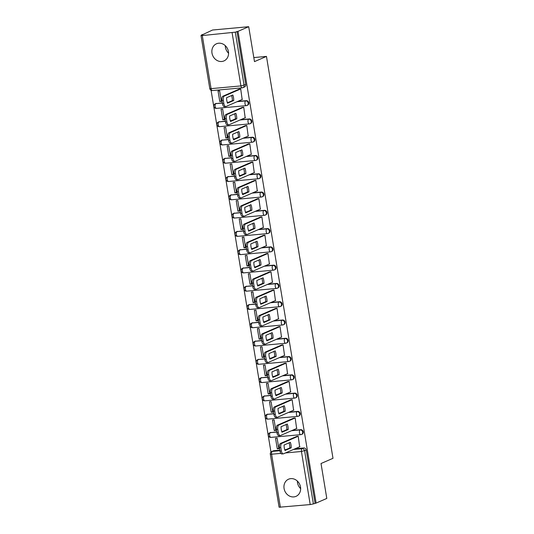 <?xml version="1.0" encoding="UTF-8"?>
<svg xmlns="http://www.w3.org/2000/svg" width="534" height="534" viewBox="0 0 534 534"><rect width="100%" height="100%" fill="white"/><g stroke="black" fill="none" stroke-linecap="round" stroke-linejoin="round"><path stroke-width="0.8" d="M211.991 53.113A9.352 8.157 -113.5 0 0 223.94 60.929A9.352 8.157 -113.5 0 0 228.432 51.604A9.352 8.157 -113.5 0 0 216.484 43.781A9.352 8.157 -113.5 0 0 211.991 53.113M228.572 53.226A9.352 8.157 66.5 0 1 225.421 47.272A9.352 8.157 66.5 0 1 225.281 45.65M284.075 488.523A9.352 8.157 -113.5 0 0 296.023 496.346A9.352 8.157 -113.5 0 0 300.515 487.015A9.352 8.157 -113.5 0 0 288.567 479.198A9.352 8.157 -113.5 0 0 284.075 488.523M300.655 488.637A9.352 8.157 66.5 0 1 297.498 482.689A9.352 8.157 66.5 0 1 297.365 481.067M222.344 102.848L215.869 103.643A2.396 1.128 84.8 0 0 215.182 106.453A2.396 1.128 84.8 0 0 216.477 108.375L246.301 105.639A2.396 2.396 0 0 0 247.035 105.452L247.629 105.191A2.396 2.089 -113.5 0 0 246.281 100.652L245.693 100.906A2.396 2.089 66.5 0 1 246.468 105.592A2.396 1.128 -95.2 0 1 246.301 105.639A2.396 1.128 -95.2 0 1 245.006 103.716A2.396 1.128 84.8 0 1 245.693 100.906L237.056 101.7M225.368 121.125L218.893 121.926A2.396 1.128 84.8 0 0 218.206 124.736A2.396 1.128 84.8 0 0 219.501 126.651L249.325 123.915A2.396 2.396 0 0 0 250.066 123.728L250.653 123.474A2.396 2.089 -113.5 0 0 249.311 118.928L248.717 119.189A2.396 2.089 66.5 0 1 249.498 123.875A2.396 1.128 -95.2 0 1 249.325 123.915A2.396 1.128 -95.2 0 1 248.03 121.999A2.396 1.128 84.8 0 1 248.717 119.189L240.086 119.976M228.392 139.407L221.917 140.202A2.396 1.128 84.8 0 0 221.23 143.012A2.396 1.128 84.8 0 0 222.524 144.934L252.355 142.198A2.396 2.396 0 0 0 253.089 142.004L253.677 141.75A2.396 2.089 -113.5 0 0 252.335 137.205L251.748 137.465A2.396 2.089 66.5 0 1 252.522 142.151A2.396 1.128 -95.2 0 1 252.355 142.198A2.396 1.128 -95.2 0 1 251.06 140.275A2.396 1.128 84.8 0 1 251.748 137.465L243.11 138.259M231.422 157.684L224.947 158.478A2.396 1.128 84.8 0 0 224.26 161.288A2.396 1.128 84.8 0 0 225.555 163.21L255.379 160.474A2.396 2.396 0 0 0 256.113 160.287L256.707 160.026A2.396 2.089 -113.5 0 0 255.359 155.487L254.771 155.741A2.396 2.089 66.5 0 1 255.546 160.434A2.396 1.128 -95.2 0 1 255.379 160.474A2.396 1.128 -95.2 0 1 254.084 158.551A2.396 1.128 84.8 0 1 254.771 155.741L246.141 156.535M234.446 175.96L227.971 176.761A2.396 1.128 84.8 0 0 227.284 179.571A2.396 1.128 84.8 0 0 228.579 181.493L258.403 178.757A2.396 2.396 0 0 0 259.144 178.563L259.731 178.309A2.396 2.089 -113.5 0 0 258.389 173.764L257.795 174.024A2.396 2.089 66.5 0 1 258.576 178.71A2.396 1.128 -95.2 0 1 258.403 178.757A2.396 1.128 -95.2 0 1 257.114 176.834A2.396 1.128 84.8 0 1 257.795 174.024L249.164 174.812M237.47 194.243L230.995 195.037A2.396 1.128 84.8 0 0 230.314 197.847A2.396 1.128 84.8 0 0 231.602 199.769L261.433 197.033A2.396 2.396 0 0 0 262.167 196.846L262.755 196.585A2.396 2.089 -113.5 0 0 261.413 192.046L260.826 192.3A2.396 2.089 66.5 0 1 261.6 196.986A2.396 1.128 -95.2 0 1 261.433 197.033A2.396 1.128 -95.2 0 1 260.138 195.11A2.396 1.128 84.8 0 1 260.826 192.3L252.188 193.094M240.5 212.519L234.026 213.32A2.396 1.128 84.8 0 0 233.338 216.13A2.396 1.128 84.8 0 0 234.633 218.046L264.457 215.309A2.396 2.396 0 0 0 265.191 215.122L265.785 214.868A2.396 2.089 -113.5 0 0 264.437 210.323L263.849 210.583A2.396 2.089 66.5 0 1 264.624 215.269A2.396 1.128 -95.2 0 1 264.457 215.309A2.396 1.128 -95.2 0 1 263.162 213.393A2.396 1.128 84.8 0 1 263.849 210.583L255.219 211.371M243.524 230.801L237.049 231.596A2.396 1.128 84.8 0 0 236.362 234.406A2.396 1.128 84.8 0 0 237.657 236.328L267.481 233.592A2.396 2.396 0 0 0 268.222 233.405L268.809 233.144A2.396 2.089 -113.5 0 0 267.467 228.605L266.873 228.859A2.396 2.089 66.5 0 1 267.654 233.545A2.396 1.128 -95.2 0 1 267.481 233.592A2.396 1.128 -95.2 0 1 266.192 231.669A2.396 1.128 84.8 0 1 266.873 228.859L258.242 229.653M246.548 249.078L240.073 249.879A2.396 1.128 84.8 0 0 239.392 252.689A2.396 1.128 84.8 0 0 240.68 254.605L270.511 251.868A2.396 2.396 0 0 0 271.245 251.681L271.833 251.421A2.396 2.089 -113.5 0 0 270.491 246.882L269.904 247.135A2.396 2.089 66.5 0 1 270.678 251.828A2.396 1.128 -95.2 0 1 270.511 251.868A2.396 1.128 -95.2 0 1 269.216 249.945A2.396 1.128 84.8 0 1 269.904 247.135L261.266 247.93M249.578 267.36L243.103 268.155A2.396 1.128 84.8 0 0 242.416 270.965A2.396 1.128 84.8 0 0 243.711 272.887L273.535 270.151A2.396 2.396 0 0 0 274.269 269.957L274.863 269.703A2.396 2.089 -113.5 0 0 273.521 265.158L272.927 265.418A2.396 2.089 66.5 0 1 273.702 270.104A2.396 1.128 -95.2 0 1 273.535 270.151A2.396 1.128 -95.2 0 1 272.24 268.228A2.396 1.128 84.8 0 1 272.927 265.418L264.297 266.212M252.602 285.637L246.127 286.431A2.396 1.128 84.8 0 0 245.44 289.241A2.396 1.128 84.8 0 0 246.735 291.163L276.559 288.427A2.396 2.396 0 0 0 277.3 288.24L277.887 287.98A2.396 2.089 -113.5 0 0 276.545 283.441L275.951 283.694A2.396 2.089 66.5 0 1 276.732 288.38A2.396 1.128 -95.2 0 1 276.559 288.427A2.396 1.128 -95.2 0 1 275.27 286.504A2.396 1.128 84.8 0 1 275.951 283.694L267.32 284.488M255.626 303.913L249.151 304.714A2.396 1.128 84.8 0 0 248.47 307.524A2.396 1.128 84.8 0 0 249.758 309.44L279.589 306.703A2.396 2.396 0 0 0 280.323 306.516L280.911 306.262A2.396 2.089 -113.5 0 0 279.569 301.717L278.982 301.977A2.396 2.089 66.5 0 1 279.756 306.663A2.396 1.128 -95.2 0 1 279.589 306.703A2.396 1.128 -95.2 0 1 278.294 304.787A2.396 1.128 84.8 0 1 278.982 301.977L270.344 302.765M258.656 322.196L252.181 322.99A2.396 1.128 84.8 0 0 251.494 325.8A2.396 1.128 84.8 0 0 252.789 327.722L282.613 324.986A2.396 2.396 0 0 0 283.347 324.799L283.941 324.538A2.396 2.089 -113.5 0 0 282.599 319.999L282.005 320.253A2.396 2.089 66.5 0 1 282.78 324.939A2.396 1.128 -95.2 0 1 282.613 324.986A2.396 1.128 -95.2 0 1 281.318 323.063A2.396 1.128 84.8 0 1 282.005 320.253L273.375 321.047M261.68 340.472L255.205 341.273A2.396 1.128 84.8 0 0 254.518 344.083A2.396 1.128 84.8 0 0 255.813 345.999L285.637 343.262A2.396 2.396 0 0 0 286.378 343.075L286.965 342.821A2.396 2.089 -113.5 0 0 285.623 338.276L285.029 338.536A2.396 2.089 66.5 0 1 285.81 343.222A2.396 1.128 -95.2 0 1 285.637 343.262A2.396 1.128 -95.2 0 1 284.348 341.346A2.396 1.128 84.8 0 1 285.029 338.536L276.398 339.324M264.704 358.755L258.229 359.549A2.396 1.128 84.8 0 0 257.548 362.359A2.396 1.128 84.8 0 0 258.836 364.281L288.667 361.545A2.396 2.396 0 0 0 289.401 361.351L289.995 361.097A2.396 2.089 -113.5 0 0 288.647 356.558L288.06 356.812A2.396 2.089 66.5 0 1 288.834 361.498A2.396 1.128 -95.2 0 1 288.667 361.545A2.396 1.128 -95.2 0 1 287.372 359.622A2.396 1.128 84.8 0 1 288.06 356.812L279.422 357.606M267.734 377.031L261.26 377.825A2.396 1.128 84.8 0 0 260.572 380.635A2.396 1.128 84.8 0 0 261.867 382.558L291.691 379.821A2.396 2.396 0 0 0 292.425 379.634L293.019 379.374A2.396 2.089 -113.5 0 0 291.677 374.835L291.083 375.088A2.396 2.089 66.5 0 1 291.858 379.781A2.396 1.128 -95.2 0 1 291.691 379.821A2.396 1.128 -95.2 0 1 290.396 377.898A2.396 1.128 84.8 0 1 291.083 375.088L282.453 375.883M270.758 395.307L264.283 396.108A2.396 1.128 84.8 0 0 263.596 398.918A2.396 1.128 84.8 0 0 264.891 400.84L294.715 398.104A2.396 2.396 0 0 0 295.456 397.91L296.043 397.656A2.396 2.089 -113.5 0 0 294.701 393.111L294.107 393.371A2.396 2.089 66.5 0 1 294.888 398.057A2.396 1.128 -95.2 0 1 294.715 398.104A2.396 1.128 -95.2 0 1 293.426 396.181A2.396 1.128 84.8 0 1 294.107 393.371L285.476 394.159M273.782 413.59L267.307 414.384A2.396 1.128 84.8 0 0 266.626 417.194A2.396 1.128 84.8 0 0 267.914 419.117L297.745 416.38A2.396 2.396 0 0 0 298.479 416.193L299.073 415.933A2.396 2.089 -113.5 0 0 297.725 411.394L297.138 411.647A2.396 2.089 66.5 0 1 297.912 416.333A2.396 1.128 -95.2 0 1 297.745 416.38A2.396 1.128 -95.2 0 1 296.45 414.457A2.396 1.128 84.8 0 1 297.138 411.647L288.5 412.442M276.812 431.866L270.337 432.667A2.396 1.128 84.8 0 0 269.65 435.477A2.396 1.128 84.8 0 0 270.945 437.393L300.769 434.656A2.396 2.396 0 0 0 301.503 434.469L302.097 434.215A2.396 2.089 -113.5 0 0 300.755 429.67L300.161 429.93A2.396 2.089 66.5 0 1 300.936 434.616A2.396 1.128 -95.2 0 1 300.769 434.656A2.396 1.128 -95.2 0 1 299.474 432.74A2.396 1.128 84.8 0 1 300.161 429.93L291.531 430.718M248.704 26.7L254.484 61.617L266.466 56.41L332.996 458.312L321.021 463.519L326.801 498.436L316.115 503.081L238.017 31.346L248.704 26.7L212.559 30.017L201.925 34.997M211.084 90.319L270.972 452.071M201.872 34.663L202.927 34.563L201.004 35.484L202.293 35.564L235.3 32.167L244.091 85.246A2.396 2.089 66.5 0 1 242.369 87.783A2.396 1.128 84.8 0 1 242.202 87.823A2.396 2.396 0 0 0 242.937 87.636L244.599 86.915A2.396 2.089 66.5 0 0 245.753 84.519L240.907 85.907L232.116 32.828M238.017 31.346L235.3 32.167M273.955 450.689L272.287 451.41A2.396 2.089 66.5 0 0 271.719 451.557L273.388 450.829A2.396 2.089 66.5 0 1 273.955 450.689L279.836 450.149M284.729 449.695L286.084 449.575M295.142 448.74L303.779 447.953L302.117 448.673A2.396 2.089 66.5 0 1 304.607 450.823L313.398 503.902L310.214 504.563L279.095 507.227L270.311 454.147L271.599 454.22L280.39 507.3M313.398 503.902L316.115 503.081M299.654 446.784L298.199 436.211L296.63 436.445M277.286 448.834L278.861 448.687L277.119 438.147L275.537 438.287L277.286 448.834L278.781 448.186M274.256 430.558L275.838 430.411L274.096 419.864L272.514 420.011L274.256 430.558L275.758 429.903M296.63 428.502L295.168 417.928L293.607 418.169M271.232 412.275L272.814 412.135L271.065 401.588L269.483 401.728L271.232 412.275L272.727 411.627M293.6 410.225L292.145 399.652L290.583 399.893M268.208 393.999L269.783 393.852L268.041 383.305L266.459 383.452L268.208 393.999L269.703 393.344M290.576 391.943L289.121 381.376L287.552 381.61M265.178 375.716L266.76 375.576L265.018 365.029L263.436 365.176L265.178 375.716L266.68 375.068M287.552 373.666L286.091 363.093L284.529 363.334M262.154 357.44L263.736 357.293L261.987 346.746L260.405 346.893L262.154 357.44L263.649 356.792M284.522 355.39L283.067 344.817L281.505 345.051M259.13 339.163L260.705 339.017L258.963 328.47L257.381 328.617L259.13 339.163L260.625 338.509M281.498 337.108L280.043 326.534L278.474 326.775M256.1 320.881L257.682 320.74L255.94 310.194L254.358 310.334L256.1 320.881L257.602 320.233M278.474 318.831L277.012 308.258L275.451 308.492M253.076 302.604L254.658 302.458L252.909 291.911L251.327 292.058L253.076 302.604L254.571 301.95M275.444 300.549L273.989 289.975L272.42 290.216M250.052 284.322L251.627 284.181L249.885 273.635L248.303 273.782L250.052 284.322L251.547 283.674M272.42 282.272L270.965 271.699L269.396 271.939M247.022 266.045L248.604 265.899L246.862 255.352L245.28 255.499L247.022 266.045L248.524 265.398M269.396 263.99L267.934 253.423L266.373 253.657M243.998 247.769L245.58 247.622L243.831 237.076L242.249 237.223L243.998 247.769L245.493 247.115M266.366 245.713L264.911 235.14L263.342 235.381M240.974 229.487L242.549 229.34L240.807 218.8L239.225 218.94L240.974 229.487L242.469 228.839M263.342 227.437L261.887 216.864L260.318 217.098M237.944 211.21L239.526 211.063L237.777 200.517L236.202 200.664L237.944 211.21L239.439 210.556M260.318 209.154L258.856 198.581L257.295 198.822M234.92 192.928L236.502 192.787L234.753 182.241L233.171 182.381L234.92 192.928L236.415 192.28M257.288 190.878L255.833 180.305L254.264 180.545M231.896 174.651L233.471 174.505L231.729 163.958L230.147 164.105L231.896 174.651L233.391 173.997M254.264 172.595L252.809 162.029L251.24 162.263M228.866 156.369L230.448 156.228L228.699 145.682L227.124 145.829L228.866 156.369L230.361 155.721M251.24 154.319L249.778 143.746L248.217 143.986M225.842 138.092L227.424 137.946L225.675 127.399L224.093 127.546L225.842 138.092L227.337 137.445M248.21 136.043L246.755 125.47L245.186 125.704M222.811 119.816L224.393 119.669L222.651 109.123L221.069 109.27L222.811 119.816L224.313 119.162M245.186 117.76L243.731 107.187L242.162 107.427M219.788 101.533L221.37 101.393L219.621 90.847L218.046 90.987L219.788 101.533L221.283 100.886M242.162 99.484L240.701 88.911L239.139 89.145M227.23 102.401L228.585 102.274M237.65 101.44L246.281 100.652M230.261 120.677L231.616 120.55M240.674 119.723L249.311 118.928M233.285 138.953L234.64 138.833M243.704 137.999L252.335 137.205M236.308 157.236L237.663 157.109M246.728 156.282L255.359 155.487M239.339 175.512L240.694 175.392M249.752 174.558L258.389 173.764M242.363 193.795L243.718 193.668M252.782 192.834L261.413 192.046M245.386 212.071L246.741 211.945M255.806 211.117L264.437 210.323M248.417 230.348L249.772 230.227M258.83 229.393L267.467 228.605M251.441 248.63L252.796 248.504M261.86 247.676L270.491 246.882M254.471 266.907L255.819 266.786M264.884 265.952L273.521 265.158M257.495 285.189L258.85 285.063M267.908 284.235L276.545 283.441M260.519 303.466L261.874 303.345M270.938 302.511L279.569 301.717M263.549 321.748L264.897 321.622M273.962 320.787L282.599 319.999M266.573 340.024L267.928 339.898M276.986 339.07L285.623 338.276M269.597 358.301L270.952 358.18M280.016 357.346L288.647 356.558M272.627 376.583L273.975 376.457M283.04 375.629L291.677 374.835M275.651 394.86L277.006 394.739M286.064 393.905L294.701 393.111M278.675 413.142L280.03 413.016M289.094 412.181L297.725 411.394M281.705 431.419L283.053 431.292M292.118 430.464L300.755 429.67M253.817 57.572L266.466 56.41M216.457 103.389A2.396 2.089 -113.5 0 0 215.89 103.529L215.302 103.79A2.396 2.089 66.5 0 1 215.869 103.643L222.378 103.049M219.481 121.665A2.396 2.089 -113.5 0 0 218.913 121.812L218.326 122.066A2.396 2.089 66.5 0 1 218.893 121.926L225.401 121.325M222.511 139.948A2.396 2.089 -113.5 0 0 221.944 140.088L221.35 140.349A2.396 2.089 66.5 0 1 221.917 140.202L228.425 139.608M225.535 158.224A2.396 2.089 -113.5 0 0 224.968 158.371L224.38 158.625A2.396 2.089 66.5 0 1 224.947 158.478L231.456 157.884M228.559 176.5A2.396 2.089 -113.5 0 0 227.991 176.647L227.404 176.908A2.396 2.089 66.5 0 1 227.971 176.761L234.479 176.16M231.589 194.783A2.396 2.089 -113.5 0 0 231.022 194.923L230.428 195.184A2.396 2.089 66.5 0 1 230.995 195.037L237.503 194.443M234.613 213.059A2.396 2.089 -113.5 0 0 234.046 213.206L233.458 213.46A2.396 2.089 66.5 0 1 234.026 213.32L240.534 212.719M237.637 231.342A2.396 2.089 -113.5 0 0 237.069 231.482L236.482 231.743A2.396 2.089 66.5 0 1 237.049 231.596L243.557 231.002M240.667 249.618A2.396 2.089 -113.5 0 0 240.1 249.765L239.506 250.019A2.396 2.089 66.5 0 1 240.073 249.879L246.581 249.278M243.691 267.894A2.396 2.089 -113.5 0 0 243.124 268.041L242.536 268.302A2.396 2.089 66.5 0 1 243.103 268.155L249.612 267.554M246.721 286.177A2.396 2.089 -113.5 0 0 246.147 286.324L245.56 286.578A2.396 2.089 66.5 0 1 246.127 286.431L252.635 285.837M249.745 304.453A2.396 2.089 -113.5 0 0 249.178 304.6L248.584 304.854A2.396 2.089 66.5 0 1 249.151 304.714L255.659 304.113M252.769 322.736A2.396 2.089 -113.5 0 0 252.202 322.876L251.614 323.137A2.396 2.089 66.5 0 1 252.181 322.99L258.69 322.396M255.799 341.012A2.396 2.089 -113.5 0 0 255.225 341.159L254.638 341.413A2.396 2.089 66.5 0 1 255.205 341.273L261.713 340.672M258.823 359.295A2.396 2.089 -113.5 0 0 258.256 359.435L257.662 359.696A2.396 2.089 66.5 0 1 258.229 359.549L264.737 358.955M261.847 377.571A2.396 2.089 -113.5 0 0 261.28 377.718L260.692 377.972A2.396 2.089 66.5 0 1 261.26 377.825L267.768 377.231M264.877 395.848A2.396 2.089 -113.5 0 0 264.31 395.994L263.716 396.255A2.396 2.089 66.5 0 1 264.283 396.108L270.791 395.507M267.901 414.13A2.396 2.089 -113.5 0 0 267.334 414.271L266.74 414.531A2.396 2.089 66.5 0 1 267.307 414.384L273.815 413.79M270.925 432.406A2.396 2.089 -113.5 0 0 270.358 432.553L269.77 432.807A2.396 2.089 66.5 0 1 270.337 432.667L276.846 432.066M236.969 31.439L245.753 84.519M315.06 503.182L306.276 450.102A2.396 2.089 -113.5 0 0 303.779 447.953M289.094 442.833A7.489 3.518 -95.2 0 1 289.855 447.933L284.862 450.109M298.199 436.238L281.832 443.353A3.598 1.689 84.8 0 0 280.804 447.565L281.365 450.963A3.598 1.689 84.8 0 0 283.3 453.847L281.932 453.973A3.598 1.689 -95.2 0 1 279.996 451.09L279.429 447.692A3.598 1.689 -95.2 0 1 280.457 443.474L296.904 436.331M291.224 447.806A7.489 3.518 -95.2 0 0 290.316 442.299L284.095 445.002A7.489 3.518 -95.2 0 0 285.009 450.509L291.224 447.806L289.855 447.933M283.3 453.847A3.598 1.689 84.8 0 0 283.554 453.78L299.928 446.664M286.064 424.557A7.489 3.518 -95.2 0 1 286.831 429.656L281.832 431.826M295.175 417.955L278.801 425.071A3.598 1.689 84.8 0 0 277.773 429.289L278.334 432.687A3.598 1.689 84.8 0 0 280.277 435.564L278.908 435.691A3.598 1.689 -95.2 0 1 276.966 432.814L276.405 429.416A3.598 1.689 -95.2 0 1 277.433 425.197L293.88 418.049M288.2 429.53A7.489 3.518 -95.2 0 0 287.292 424.023L281.071 426.726A7.489 3.518 -95.2 0 0 281.979 432.233L288.2 429.53L286.831 429.656M280.277 435.564A3.598 1.689 84.8 0 0 280.53 435.504L296.904 428.381M283.04 406.274A7.489 3.518 -95.2 0 1 283.801 411.374L278.808 413.55M292.151 399.679L275.778 406.795A3.598 1.689 84.8 0 0 274.75 411.006L275.31 414.404A3.598 1.689 84.8 0 0 277.253 417.288L275.878 417.414A3.598 1.689 -95.2 0 1 273.942 414.531L273.381 411.133A3.598 1.689 -95.2 0 1 274.409 406.921L290.85 399.772M285.176 411.247A7.489 3.518 -95.2 0 0 284.262 405.74L278.04 408.443A7.489 3.518 -95.2 0 0 278.955 413.957L285.176 411.247L283.801 411.374M277.253 417.288A3.598 1.689 84.8 0 0 277.506 417.221L293.874 410.105M280.016 387.998A7.489 3.518 -95.2 0 1 280.777 393.097L275.784 395.267M289.121 381.396L272.754 388.512A3.598 1.689 84.8 0 0 271.719 392.73L272.287 396.128A3.598 1.689 84.8 0 0 274.222 399.011L272.854 399.132A3.598 1.689 -95.2 0 1 270.912 396.255L270.351 392.857A3.598 1.689 -95.2 0 1 271.379 388.639L287.826 381.49M282.146 392.971A7.489 3.518 -95.2 0 0 281.238 387.464L275.017 390.167A7.489 3.518 -95.2 0 0 275.931 395.674L282.146 392.971L280.777 393.097M274.222 399.011A3.598 1.689 84.8 0 0 274.476 398.945L290.85 391.829M276.986 369.715A7.489 3.518 -95.2 0 1 277.753 374.815L272.754 376.991M286.097 363.12L269.723 370.236A3.598 1.689 84.8 0 0 268.695 374.447L269.256 377.852A3.598 1.689 84.8 0 0 271.199 380.729L269.83 380.855A3.598 1.689 -95.2 0 1 267.888 377.972L267.327 374.574A3.598 1.689 -95.2 0 1 268.355 370.362L284.802 363.213M279.122 374.694A7.489 3.518 -95.2 0 0 278.207 369.188L271.993 371.891A7.489 3.518 -95.2 0 0 272.901 377.398L279.122 374.694L277.753 374.815M271.199 380.729A3.598 1.689 84.8 0 0 271.452 380.662L287.826 373.546M273.962 351.439A7.489 3.518 -95.2 0 1 274.723 356.538L269.73 358.708M283.073 344.837L266.7 351.959A3.598 1.689 84.8 0 0 265.672 356.171L266.232 359.569A3.598 1.689 84.8 0 0 268.175 362.452L266.8 362.579A3.598 1.689 -95.2 0 1 264.864 359.696L264.303 356.298A3.598 1.689 -95.2 0 1 265.331 352.08L281.772 344.931M276.098 356.412A7.489 3.518 -95.2 0 0 275.184 350.905L268.962 353.608A7.489 3.518 -95.2 0 0 269.877 359.115L276.098 356.412L274.723 356.538M268.175 362.452A3.598 1.689 84.8 0 0 268.428 362.386L284.796 355.27M270.938 333.156A7.489 3.518 -95.2 0 1 271.699 338.262L266.706 340.432M280.043 326.561L263.676 333.677A3.598 1.689 84.8 0 0 262.641 337.895L263.209 341.293A3.598 1.689 84.8 0 0 265.144 344.17L263.776 344.296A3.598 1.689 -95.2 0 1 261.834 341.42L261.273 338.015A3.598 1.689 -95.2 0 1 262.301 333.803L278.748 326.654M273.068 338.135A7.489 3.518 -95.2 0 0 272.16 332.629L265.939 335.332A7.489 3.518 -95.2 0 0 266.853 340.839L273.068 338.135L271.699 338.262M265.144 344.17A3.598 1.689 84.8 0 0 265.398 344.103L281.772 336.987M267.908 314.88A7.489 3.518 -95.2 0 1 268.675 319.979L263.676 322.156M277.019 308.285L260.645 315.4A3.598 1.689 84.8 0 0 259.617 319.612L260.178 323.01A3.598 1.689 84.8 0 0 262.121 325.894L260.752 326.02A3.598 1.689 -95.2 0 1 258.81 323.137L258.249 319.739A3.598 1.689 -95.2 0 1 259.277 315.527L275.724 308.378M270.044 319.853A7.489 3.518 -95.2 0 0 269.129 314.346L262.915 317.049A7.489 3.518 -95.2 0 0 263.823 322.556L270.044 319.853L268.675 319.979M262.121 325.894A3.598 1.689 84.8 0 0 262.374 325.827L278.748 318.711M264.884 296.604A7.489 3.518 -95.2 0 1 265.645 301.703L260.652 303.873M273.995 290.002L257.622 297.118A3.598 1.689 84.8 0 0 256.594 301.336L257.154 304.734A3.598 1.689 84.8 0 0 259.097 307.611L257.722 307.738A3.598 1.689 -95.2 0 1 255.786 304.861L255.225 301.463A3.598 1.689 -95.2 0 1 256.253 297.244L272.694 290.096M267.02 301.577A7.489 3.518 -95.2 0 0 266.106 296.07L259.884 298.773A7.489 3.518 -95.2 0 0 260.799 304.28L267.02 301.577L265.645 301.703M259.097 307.611A3.598 1.689 84.8 0 0 259.35 307.551L275.718 300.428M261.854 278.321A7.489 3.518 -95.2 0 1 262.621 283.421L257.628 285.597M270.965 271.726L254.598 278.841A3.598 1.689 84.8 0 0 253.563 283.053L254.131 286.451A3.598 1.689 84.8 0 0 256.066 289.335L254.698 289.461A3.598 1.689 -95.2 0 1 252.756 286.578L252.195 283.18A3.598 1.689 -95.2 0 1 253.223 278.968L269.67 271.819M263.99 283.3A7.489 3.518 -95.2 0 0 263.082 277.793L256.861 280.497A7.489 3.518 -95.2 0 0 257.768 286.004L263.99 283.3L262.621 283.421M256.066 289.335A3.598 1.689 84.8 0 0 256.32 289.268L272.694 282.152M258.83 260.045A7.489 3.518 -95.2 0 1 259.597 265.144L254.598 267.314M267.941 253.443L251.567 260.559A3.598 1.689 84.8 0 0 250.539 264.777L251.1 268.175A3.598 1.689 84.8 0 0 253.043 271.058L251.674 271.179A3.598 1.689 -95.2 0 1 249.732 268.302L249.171 264.904A3.598 1.689 -95.2 0 1 250.199 260.685L266.646 253.537M260.966 265.018A7.489 3.518 -95.2 0 0 260.051 259.511L253.837 262.214A7.489 3.518 -95.2 0 0 254.745 267.721L260.966 265.018L259.597 265.144M253.043 271.058A3.598 1.689 84.8 0 0 253.296 270.992L269.67 263.876M255.806 241.762A7.489 3.518 -95.2 0 1 256.567 246.868L251.574 249.038M264.917 235.167L248.544 242.282A3.598 1.689 84.8 0 0 247.516 246.501L248.076 249.899A3.598 1.689 84.8 0 0 250.019 252.776L248.644 252.902A3.598 1.689 -95.2 0 1 246.708 250.019L246.141 246.621A3.598 1.689 -95.2 0 1 247.175 242.409L263.616 235.26M257.942 246.741A7.489 3.518 -95.2 0 0 257.028 241.234L250.806 243.938A7.489 3.518 -95.2 0 0 251.721 249.445L257.942 246.741L256.567 246.868M250.019 252.776A3.598 1.689 84.8 0 0 250.272 252.709L266.64 245.593M252.776 223.486A7.489 3.518 -95.2 0 1 253.543 228.585L248.544 230.761M261.887 216.891L245.52 224.006A3.598 1.689 84.8 0 0 244.485 228.218L245.053 231.616A3.598 1.689 84.8 0 0 246.988 234.499L245.62 234.626A3.598 1.689 -95.2 0 1 243.678 231.743L243.117 228.345A3.598 1.689 -95.2 0 1 244.145 224.126L260.592 216.984M254.912 228.459A7.489 3.518 -95.2 0 0 254.004 222.952L247.783 225.655A7.489 3.518 -95.2 0 0 248.69 231.162L254.912 228.459L253.543 228.585M246.988 234.499A3.598 1.689 84.8 0 0 247.242 234.433L263.616 227.317M249.752 205.21A7.489 3.518 -95.2 0 1 250.519 210.309L245.52 212.479M258.863 198.608L242.489 205.723A3.598 1.689 84.8 0 0 241.461 209.942L242.022 213.34A3.598 1.689 84.8 0 0 243.965 216.217L242.596 216.343A3.598 1.689 -95.2 0 1 240.654 213.466L240.093 210.069A3.598 1.689 -95.2 0 1 241.121 205.85L257.568 198.701M251.888 210.182A7.489 3.518 -95.2 0 0 250.973 204.676L244.759 207.379A7.489 3.518 -95.2 0 0 245.667 212.886L251.888 210.182L250.519 210.309M243.965 216.217A3.598 1.689 84.8 0 0 244.218 216.157L260.592 209.034M246.728 186.927A7.489 3.518 -95.2 0 1 247.489 192.026L242.496 194.202M255.839 180.332L239.466 187.447A3.598 1.689 84.8 0 0 238.438 191.659L238.998 195.057A3.598 1.689 84.8 0 0 240.941 197.94L239.566 198.067A3.598 1.689 -95.2 0 1 237.63 195.184L237.063 191.786A3.598 1.689 -95.2 0 1 238.097 187.574L254.538 180.425M248.864 191.9A7.489 3.518 -95.2 0 0 247.95 186.393L241.728 189.096A7.489 3.518 -95.2 0 0 242.643 194.61L248.864 191.9L247.489 192.026M240.941 197.94A3.598 1.689 84.8 0 0 241.194 197.874L257.562 190.758M243.698 168.651A7.489 3.518 -95.2 0 1 244.465 173.75L239.466 175.92M252.809 162.049L236.442 169.165A3.598 1.689 84.8 0 0 235.407 173.383L235.975 176.781A3.598 1.689 84.8 0 0 237.91 179.664L236.542 179.784A3.598 1.689 -95.2 0 1 234.6 176.908L234.039 173.51A3.598 1.689 -95.2 0 1 235.067 169.291L251.514 162.142M245.834 173.623A7.489 3.518 -95.2 0 0 244.926 168.117L238.705 170.82A7.489 3.518 -95.2 0 0 239.612 176.327L245.834 173.623L244.465 173.75M237.91 179.664A3.598 1.689 84.8 0 0 238.164 179.598L254.538 172.482M240.674 150.368A7.489 3.518 -95.2 0 1 241.441 155.467L236.442 157.643M249.785 143.773L233.411 150.888A3.598 1.689 84.8 0 0 232.383 155.1L232.944 158.505A3.598 1.689 84.8 0 0 234.887 161.381L233.518 161.508A3.598 1.689 -95.2 0 1 231.576 158.625L231.015 155.227A3.598 1.689 -95.2 0 1 232.043 151.015L248.49 143.866M242.81 155.347A7.489 3.518 -95.2 0 0 241.895 149.84L235.681 152.544A7.489 3.518 -95.2 0 0 236.589 158.051L242.81 155.347L241.441 155.467M234.887 161.381A3.598 1.689 84.8 0 0 235.14 161.315L251.514 154.199M237.65 132.092A7.489 3.518 -95.2 0 1 238.411 137.191L233.418 139.361M246.761 125.49L230.388 132.612A3.598 1.689 84.8 0 0 229.36 136.824L229.92 140.222A3.598 1.689 84.8 0 0 231.863 143.105L230.488 143.232A3.598 1.689 -95.2 0 1 228.552 140.349L227.985 136.951A3.598 1.689 -95.2 0 1 229.019 132.732L245.46 125.583M239.786 137.064A7.489 3.518 -95.2 0 0 238.872 131.558L232.65 134.261A7.489 3.518 -95.2 0 0 233.565 139.768L239.786 137.064L238.411 137.191M231.863 143.105A3.598 1.689 84.8 0 0 232.116 143.039L248.484 135.923M234.62 113.809A7.489 3.518 -95.2 0 1 235.387 118.915L230.388 121.085M243.731 107.214L227.364 114.329A3.598 1.689 84.8 0 0 226.329 118.548L226.897 121.946A3.598 1.689 84.8 0 0 228.832 124.822L227.464 124.949A3.598 1.689 -95.2 0 1 225.522 122.072L224.961 118.668A3.598 1.689 -95.2 0 1 225.989 114.456L242.436 107.307M236.756 118.788A7.489 3.518 -95.2 0 0 235.848 113.281L229.627 115.985A7.489 3.518 -95.2 0 0 230.534 121.492L236.756 118.788L235.387 118.915M228.832 124.822A3.598 1.689 84.8 0 0 229.086 124.756L245.46 117.64M231.596 95.533A7.489 3.518 -95.2 0 1 232.363 100.632L227.364 102.808M240.707 88.938L224.333 96.053A3.598 1.689 84.8 0 0 223.305 100.265L223.866 103.663A3.598 1.689 84.8 0 0 225.809 106.546L224.44 106.673A3.598 1.689 -95.2 0 1 222.498 103.79L221.937 100.392A3.598 1.689 -95.2 0 1 222.965 96.18L239.412 89.031M233.732 100.505A7.489 3.518 -95.2 0 0 232.817 94.999L226.596 97.702A7.489 3.518 -95.2 0 0 227.511 103.209L233.732 100.505L232.363 100.632M225.809 106.546A3.598 1.689 84.8 0 0 226.062 106.48L242.436 99.364M202.293 35.564L211.084 88.644L240.907 85.907A2.396 1.128 84.8 0 0 242.202 87.823L212.372 90.56A2.396 1.128 84.8 0 1 211.084 88.644L209.789 88.564A2.396 2.396 0 0 0 212.372 90.56M280.877 453.373L271.599 454.22A2.396 1.128 -95.2 0 1 272.287 451.41L279.929 450.709M293.48 449.468L302.117 448.673A2.396 1.128 -95.2 0 0 301.43 451.484L285.47 452.945M310.214 504.563L301.43 451.484L306.276 450.102M227.297 102.595L227.998 102.528M230.321 120.871L231.022 120.811M233.345 139.154L234.052 139.087M236.375 157.43L237.076 157.37M239.399 175.713L240.1 175.646M242.423 193.989L243.13 193.922M245.453 212.272L246.154 212.205M248.477 230.548L249.178 230.481M251.501 248.824L252.208 248.764M254.531 267.107L255.232 267.04M257.555 285.383L258.256 285.323M260.579 303.666L261.286 303.599M263.609 321.942L264.31 321.875M266.633 340.218L267.334 340.158M269.657 358.501L270.364 358.434M272.687 376.777L273.388 376.717M275.711 395.06L276.412 394.993M278.735 413.336L279.442 413.276M281.765 431.619L282.466 431.552M281.832 443.353L280.457 443.474M280.804 447.565L279.429 447.692M281.365 450.963L279.996 451.09M278.801 425.071L277.433 425.197M277.773 429.289L276.405 429.416M278.334 432.687L276.966 432.814M275.778 406.795L274.409 406.921M274.75 411.006L273.381 411.133M275.31 414.404L273.942 414.531M272.754 388.512L271.379 388.639M271.719 392.73L270.351 392.857M272.287 396.128L270.912 396.255M269.723 370.236L268.355 370.362M268.695 374.447L267.327 374.574M269.256 377.852L267.888 377.972M266.7 351.959L265.331 352.08M265.672 356.171L264.303 356.298M266.232 359.569L264.864 359.696M263.676 333.677L262.301 333.803M262.641 337.895L261.273 338.015M263.209 341.293L261.834 341.42M260.645 315.4L259.277 315.527M259.617 319.612L258.249 319.739M260.178 323.01L258.81 323.137M257.622 297.118L256.253 297.244M256.594 301.336L255.225 301.463M257.154 304.734L255.786 304.861M254.598 278.841L253.223 278.968M253.563 283.053L252.195 283.18M254.131 286.451L252.756 286.578M251.567 260.559L250.199 260.685M250.539 264.777L249.171 264.904M251.1 268.175L249.732 268.302M248.544 242.282L247.175 242.409M247.516 246.501L246.141 246.621M248.076 249.899L246.708 250.019M245.52 224.006L244.145 224.126M244.485 228.218L243.117 228.345M245.053 231.616L243.678 231.743M242.489 205.723L241.121 205.85M241.461 209.942L240.093 210.069M242.022 213.34L240.654 213.466M239.466 187.447L238.097 187.574M238.438 191.659L237.063 191.786M238.998 195.057L237.63 195.184M236.442 169.165L235.067 169.291M235.407 173.383L234.039 173.51M235.975 176.781L234.6 176.908M233.411 150.888L232.043 151.015M232.383 155.1L231.015 155.227M232.944 158.505L231.576 158.625M230.388 132.612L229.019 132.732M229.36 136.824L227.985 136.951M229.92 140.222L228.552 140.349M227.364 114.329L225.989 114.456M226.329 118.548L224.961 118.668M226.897 121.946L225.522 122.072M224.333 96.053L222.965 96.18M223.305 100.265L221.937 100.392M223.866 103.663L222.498 103.79M269.77 432.807A2.396 2.396 0 0 0 270.945 437.393M266.74 414.531A2.396 2.396 0 0 0 267.914 419.117M263.716 396.255A2.396 2.396 0 0 0 264.891 400.84M260.692 377.972A2.396 2.396 0 0 0 261.867 382.558M257.662 359.696A2.396 2.396 0 0 0 258.836 364.281M254.638 341.413A2.396 2.396 0 0 0 255.813 345.999M251.614 323.137A2.396 2.396 0 0 0 252.789 327.722M248.584 304.854A2.396 2.396 0 0 0 249.758 309.44M245.56 286.578A2.396 2.396 0 0 0 246.735 291.163M242.536 268.302A2.396 2.396 0 0 0 243.711 272.887M239.506 250.019A2.396 2.396 0 0 0 240.68 254.605M236.482 231.743A2.396 2.396 0 0 0 237.657 236.328M233.458 213.46A2.396 2.396 0 0 0 234.633 218.046M230.428 195.184A2.396 2.396 0 0 0 231.602 199.769M227.404 176.908A2.396 2.396 0 0 0 228.579 181.493M224.38 158.625A2.396 2.396 0 0 0 225.555 163.21M221.35 140.349A2.396 2.396 0 0 0 222.524 144.934M218.326 122.066A2.396 2.396 0 0 0 219.501 126.651M215.302 103.79A2.396 2.396 0 0 0 216.477 108.375M201.004 35.484L209.789 88.564M271.719 451.557A2.396 2.396 0 0 0 270.311 454.147"/></g></svg>
